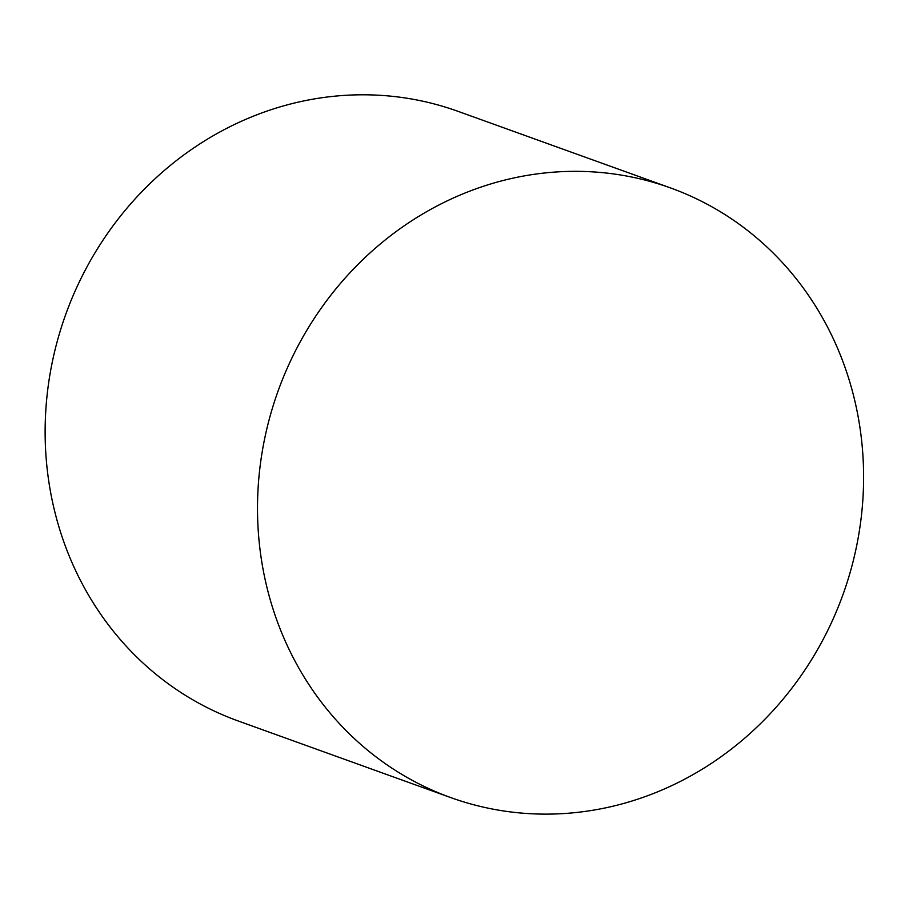 <?xml version="1.0" encoding="UTF-8"?>
<svg xmlns="http://www.w3.org/2000/svg" width="909" height="909" viewBox="0 0 909 909"><rect width="100%" height="100%" fill="white"/><g stroke="black" fill="none" stroke-linecap="round" stroke-linejoin="round"><path stroke-width="1.36" d="M257.826 523.164A324.036 300.22 -70.2 0 1 670.444 187.902A324.036 300.22 -70.2 0 1 842.995 594.543A324.036 300.22 -70.2 0 1 450.682 797.568A324.036 300.22 -70.2 0 1 257.826 523.164M450.682 797.568L238.306 721.019A324.036 300.22 -70.2 0 1 45.45 446.603A324.036 300.22 -70.2 0 1 458.068 111.352L670.444 187.902"/></g></svg>

